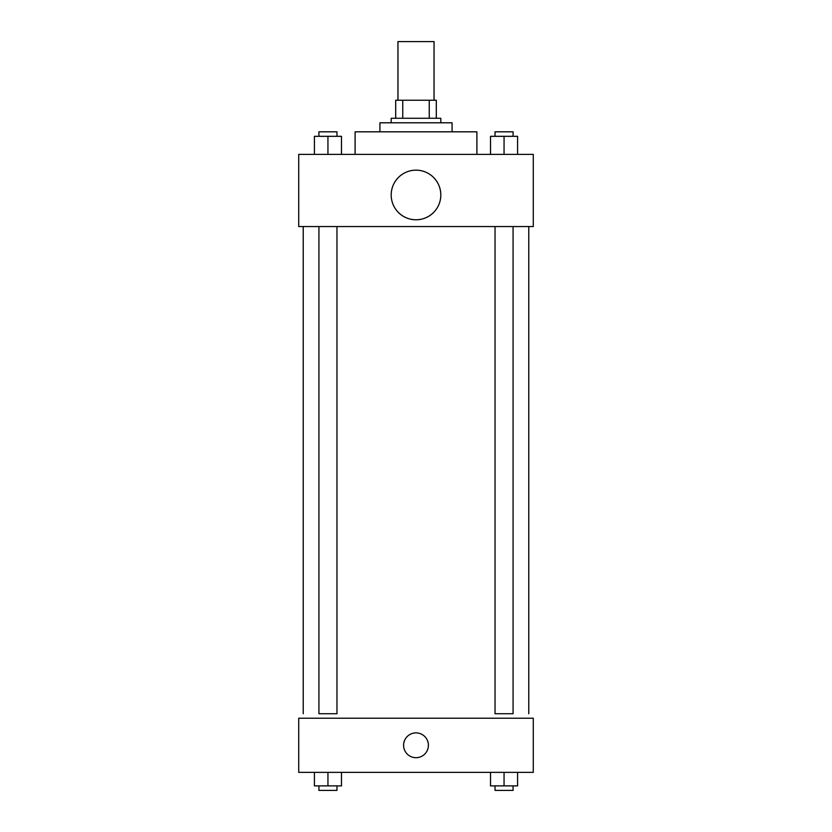 <?xml version="1.0" encoding="UTF-8"?>
<svg xmlns="http://www.w3.org/2000/svg" width="832" height="832" viewBox="0 0 832 832"><rect width="100%" height="100%" fill="white"/><g stroke="black" fill="none" stroke-linecap="round" stroke-linejoin="round"><path stroke-width="1.25" d="M434.044 100.246L434.044 41.6L397.956 41.6L397.956 100.246M402.761 118.279L402.761 100.246L395.699 100.246L395.699 118.279L395.699 100.246M402.761 100.246L436.301 100.246L436.301 118.279M429.239 118.279L429.239 100.246M391.186 122.793L391.186 118.279L440.814 118.279L440.814 122.793M379.912 131.82L379.912 122.793L452.088 122.793L452.088 131.82M355.108 154.367L355.108 131.82L476.892 131.82L476.892 154.367M298.719 154.367L533.281 154.367L533.281 226.543L298.719 226.543L298.719 154.367M416 219.783A24.814 24.814 0 0 1 394.514 182.562A24.814 24.814 0 0 1 437.486 182.562A24.814 24.814 0 0 1 416 219.783M495.03 226.543L495.03 713.721L513.074 713.721L513.074 226.543M336.97 226.543L336.97 713.721L318.926 713.721L318.926 226.543M298.719 718.224L533.281 718.224L533.281 772.356L298.719 772.356L298.719 718.224M416 757.692A12.407 12.407 0 0 1 405.257 739.086A12.407 12.407 0 0 1 426.743 739.086A12.407 12.407 0 0 1 416 757.692M490.516 772.356L490.516 785.886L517.587 785.886L517.587 772.356L517.587 785.886M504.057 785.886L504.057 772.356M513.074 785.886L513.074 790.4L495.03 790.4L495.03 785.886M314.413 772.356L314.413 785.886L341.484 785.886L341.484 772.356L341.484 785.886M327.943 785.886L327.943 772.356M336.97 785.886L336.97 790.4L318.926 790.4L318.926 785.886M490.516 154.367L490.516 136.323L517.587 136.323L517.587 154.367L517.587 136.323M504.057 154.367L504.057 136.323M513.074 136.323L513.074 131.82L495.03 131.82L495.03 136.323M314.413 154.367L314.413 136.323L341.484 136.323L341.484 154.367L341.484 136.323M327.943 154.367L327.943 136.323M336.97 136.323L336.97 131.82L318.926 131.82L318.926 136.323M528.767 713.721L528.767 226.543M303.233 713.721L303.233 226.543"/></g></svg>
